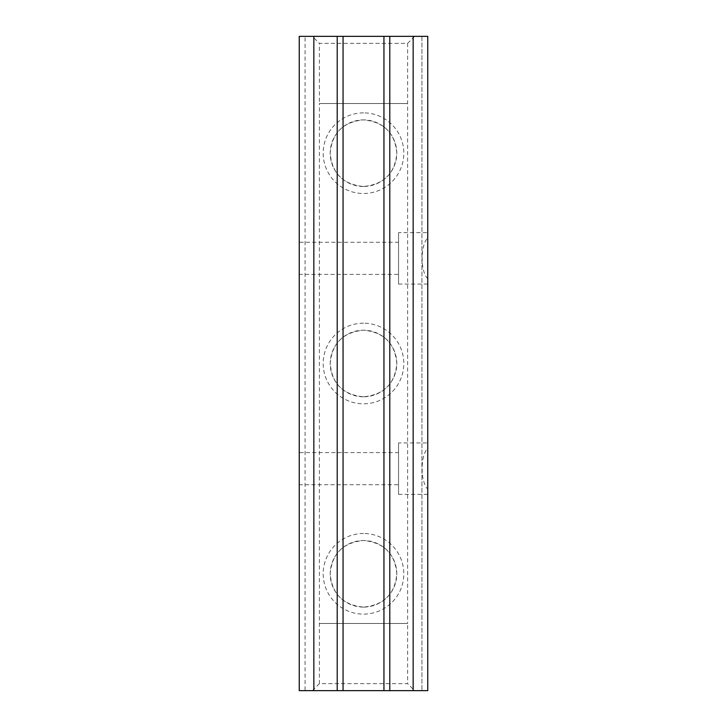 <?xml version="1.0" encoding="UTF-8"?>
<svg xmlns="http://www.w3.org/2000/svg" width="727" height="727" viewBox="0 0 727 727"><rect width="100%" height="100%" fill="white"/><g stroke="black" fill="none" stroke-linecap="round" stroke-linejoin="round"><path stroke-width="0.55" stroke-dasharray="3.63 2.73" d="M312.383 690.65L319.389 683.644L407.611 683.644L407.611 623.466L319.389 623.466L407.611 623.466L319.398 623.466L407.611 623.466L407.611 43.356L319.389 43.356L319.389 103.534L407.611 103.534L319.389 103.534L407.611 103.534L319.389 103.534L319.389 683.644L407.611 683.644L414.617 690.65L312.383 690.65L414.617 690.65M414.617 36.35L407.611 43.356L319.389 43.356L312.383 36.35L414.617 36.35L312.383 36.35M363.5 533.5A40.312 40.312 0 0 0 323.188 573.812A40.312 40.312 0 0 0 363.5 614.124A40.312 40.312 0 0 0 403.812 573.812A40.312 40.312 0 0 0 363.5 533.5M363.5 607.109A33.297 33.297 0 0 1 330.203 573.812A33.297 33.297 0 0 1 363.5 540.515C383.956 542.524 395.061 553.62 396.797 573.812C395.052 594.014 383.947 605.109 363.5 607.109C343.026 605.091 331.93 593.986 330.203 573.803C331.912 553.638 343.017 542.542 363.5 540.515A33.297 33.297 0 0 1 396.797 573.812A33.297 33.297 0 0 1 363.5 607.109M313.846 690.65L313.846 36.35L299.242 36.35L299.242 690.65L305.076 690.65L305.076 36.35L305.076 690.65L299.242 690.65L299.242 36.35L305.076 36.35L299.242 36.35L299.242 690.65L427.758 690.65L421.924 690.65L427.758 690.65L427.758 36.35L427.758 489.089C420.233 481.647 420.233 455.665 427.758 448.223L427.758 489.089M299.242 254.495L299.242 242.282L398.55 242.282L398.55 274.406L398.55 242.282M299.242 242.282L299.242 274.406L398.55 274.406M299.242 274.406L299.242 262.193M398.55 232.64L398.55 284.048L398.55 232.64L427.758 232.64L427.758 278.777C420.233 271.335 420.233 245.353 427.758 237.911L427.758 232.64M398.55 284.048L427.758 284.048M299.242 464.807L299.242 452.594L398.55 452.594L398.55 484.718L398.55 452.594M299.242 452.594L299.242 484.718L398.55 484.718M299.242 484.718L299.242 472.505M398.55 442.952L398.55 494.36L398.55 442.952L427.758 442.952M398.55 494.36L427.758 494.36M363.5 112.876A40.312 40.312 0 0 0 323.188 153.188A40.312 40.312 0 0 0 363.5 193.5A40.312 40.312 0 0 0 403.812 153.188A40.312 40.312 0 0 0 363.5 112.876M363.5 186.485A33.297 33.297 0 0 1 330.203 153.188A33.297 33.297 0 0 1 363.5 119.891C383.956 121.9 395.061 133.005 396.797 153.188C395.052 173.389 383.947 184.485 363.5 186.485C343.026 184.467 331.93 173.371 330.203 153.179C331.912 133.014 343.017 121.918 363.5 119.891A33.297 33.297 0 0 1 396.797 153.188A33.297 33.297 0 0 1 363.5 186.485M363.5 323.188A40.312 40.312 0 0 0 323.188 363.5A40.312 40.312 0 0 0 363.5 403.812A40.312 40.312 0 0 0 403.812 363.5A40.312 40.312 0 0 0 363.5 323.188M363.5 396.797A33.297 33.297 0 0 1 330.203 363.5A33.297 33.297 0 0 1 363.5 330.203C383.956 332.212 395.061 343.308 396.797 363.5C395.052 383.702 383.947 394.797 363.5 396.797C343.026 394.779 331.93 383.683 330.203 363.491C331.912 343.326 343.017 332.23 363.5 330.203A33.297 33.297 0 0 1 396.797 363.5A33.297 33.297 0 0 1 363.5 396.797M421.924 36.35L421.924 690.65L421.924 36.35L427.758 36.35L421.924 36.35M313.846 36.35L427.758 36.35L427.758 237.911M427.758 278.777L427.758 448.223M413.154 36.35L413.154 690.65"/><path stroke-width="1.09" d="M299.242 36.35L299.242 690.65L313.846 690.65L313.846 36.35L299.242 36.35M413.154 36.35L413.154 690.65L427.758 690.65L427.758 36.35L337.21 36.35L337.21 690.65L313.846 690.65M337.21 36.35L313.846 36.35M343.053 36.35L343.053 690.65L337.21 690.65M383.947 36.35L383.947 690.65L343.053 690.65M389.79 36.35L389.79 690.65L383.947 690.65M413.154 690.65L389.79 690.65"/></g></svg>

